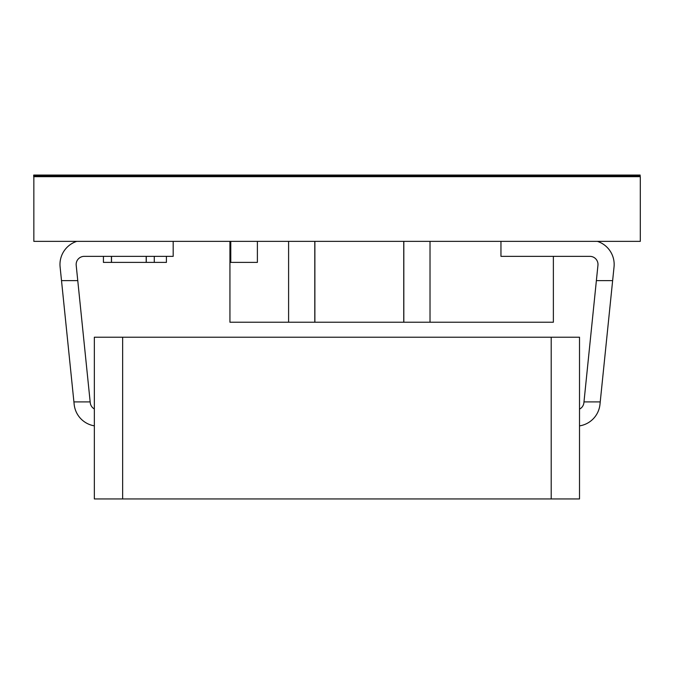 <?xml version="1.0" encoding="UTF-8"?>
<svg xmlns="http://www.w3.org/2000/svg" width="674" height="674" viewBox="0 0 674 674"><rect width="100%" height="100%" fill="white"/><g stroke="black" fill="none" stroke-linecap="round" stroke-linejoin="round"><path stroke-width="1.01" d="M33.843 241.368L33.843 176.681L640.3 176.681L640.3 241.368L33.843 241.368M111.513 262.388L111.513 256.356L111.513 262.388L154.287 262.388L154.287 256.356L154.287 262.388L166.411 262.388L166.411 256.356M103.425 262.388L103.425 256.356L103.425 262.388L111.429 262.388L111.429 256.356M146.199 262.388L146.199 256.356M146.283 262.388L146.283 256.356M229.935 241.368L229.935 322.231L553.371 322.231L553.371 256.356M122.643 498.937L94.343 498.937L94.343 337.219L579.514 337.219L579.514 498.937L122.643 498.937L122.643 337.219M94.343 408.958A8.088 8.088 0 0 1 90.249 402.723L76.196 265.261A8.088 8.088 0 0 1 84.242 256.356L173.184 256.356L173.184 241.368M76.752 241.368A24.256 24.256 0 0 0 60.104 266.912L65.075 315.491M94.343 425.842A24.256 24.256 0 0 1 74.165 404.375L61.511 280.611L77.763 280.611M76.196 265.261A8.088 8.088 0 0 1 84.242 256.356M73.913 401.906L90.164 401.906L73.913 401.906M609.069 315.491L614.039 266.912A24.256 24.256 0 0 0 597.4 241.368M579.514 425.884A24.256 24.256 0 0 0 599.978 404.375L600.231 401.906L583.979 401.906L597.948 265.261A8.088 8.088 0 0 0 589.91 256.356L500.959 256.356L500.959 241.368M614.039 266.912L600.231 401.906L583.979 401.906L583.895 402.723A8.088 8.088 0 0 1 579.514 409.118M288.598 322.231L288.598 241.368M314.792 322.231L314.792 241.368M314.876 322.231L314.876 241.368M403.743 322.231L403.743 241.368M403.819 322.231L403.819 241.368M430.02 322.231L430.02 241.368M230.778 241.368L230.778 262.388L230.778 241.368L230.778 262.388L257.384 262.388L257.384 241.368M33.7 175.872L640.157 175.872L640.157 175.063L33.7 175.063L33.7 175.872L640.157 175.872L640.157 176.681L33.7 176.681L33.7 175.872M551.206 337.219L551.206 498.937M612.641 280.611L596.38 280.611"/></g></svg>
